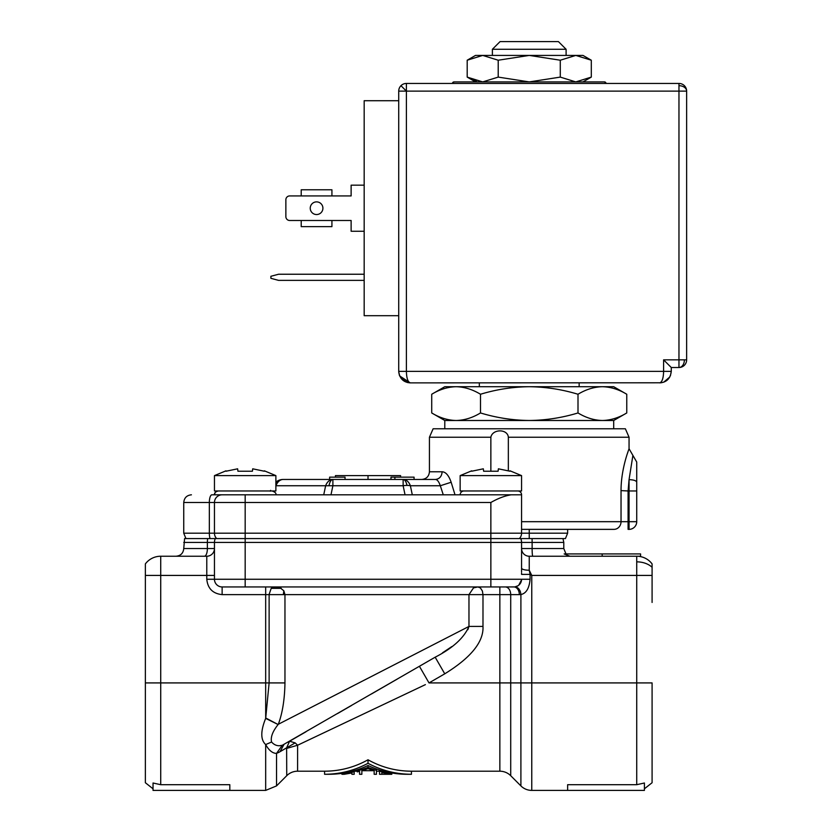 <?xml version="1.0" encoding="UTF-8"?>
<svg xmlns="http://www.w3.org/2000/svg" width="832" height="832" viewBox="0 0 832 832"><rect width="100%" height="100%" fill="white"/><g stroke="black" fill="none" stroke-linecap="round" stroke-linejoin="round"><path stroke-width="1.25" d="M521.57 568.183C522.028 569.442 524.586 570.128 529.246 570.253L531.762 575.422L652.09 575.422L652.09 563.909A19.198 19.198 0 0 0 636.73 556.234L640.578 556.234L640.578 553.925L602.181 553.925L602.181 556.234M207.698 538.574A9.214 3.546 90 0 0 207.376 542.412L207.376 548.548A7.675 2.954 90 0 1 204.422 556.234L206.783 556.234A7.675 7.675 0 0 0 214.458 548.548L214.458 548.548A7.675 7.675 0 0 1 206.783 556.234L160.722 556.234A19.198 19.198 0 0 0 145.361 563.909L145.361 575.422L160.722 575.422L160.722 682.916L265.678 682.916L265.678 594.62L222.134 594.62C212.857 593.663 207.74 588.546 206.783 579.259L206.783 575.422L214.458 575.422L214.458 548.548L183.747 548.548L184.59 538.574L532.054 538.574A9.214 0.77 90 0 1 532.126 542.412L532.126 548.548A7.675 0.645 90 0 0 532.761 556.234L529.246 556.234L532.761 556.234L529.246 556.234L529.246 570.253L530.088 574.392L531.762 575.422L531.762 790.4A15.35 15.35 0 0 1 520.905 785.907L520.905 682.916L510.713 682.916L510.713 775.705L520.905 785.907M425.391 684.632L297.606 745.233L297.596 771.202L324.584 771.202C340.038 771.129 354.515 767.322 368.014 759.782C381.514 767.322 395.99 771.129 411.445 771.202L411.445 774.28L407.108 774.28C393.422 774.238 380.39 771.306 368.014 765.492L368.014 767.416L376.459 770.411L376.459 774.28L374.161 774.28L374.161 770.692L368.014 768.674L361.868 770.692L361.868 774.28L359.57 774.28L359.57 771.326L357.261 771.888L359.57 771.326M286.624 747.802L289.588 741.239L295.162 742.872L279.999 751.722L286.624 747.802L286.738 775.705A15.35 15.35 0 0 1 297.596 771.202M411.445 771.202L499.855 771.202A15.35 15.35 0 0 1 510.713 775.705M499.855 586.945L499.855 594.62L482.986 594.62L482.383 591.001L480.366 587.891L477.88 586.945L473.512 587.891L468.967 594.62L284.96 594.62L284.96 682.916C284.669 699.379 282.464 713.159 278.325 724.266L468.967 626.423L467.844 629.73M272.251 587.621L271.721 587.933M269.131 594.339L271.211 588.338L275.642 586.945L281.247 588.338L271.211 588.338M280.072 587.746L283.826 590.782L284.96 594.62L283.348 594.62L283.826 590.782M529.246 538.574L565.438 538.574L567.632 533.198L529.246 533.198L529.246 538.574L520.728 538.574A9.214 9.214 0 0 1 521.57 542.412L521.57 570.357M215.301 538.574A9.214 9.214 0 0 0 214.458 542.412L214.458 579.259A7.675 7.675 -90 0 0 222.134 586.945L513.895 586.945A7.675 7.675 0 0 0 521.57 579.259L530.088 579.259C529.266 588.318 526.209 593.403 520.905 594.537C520.322 589.763 518.253 587.215 514.686 586.903L505.284 586.945A7.675 5.429 90 0 1 510.713 594.62L519.324 594.62A7.675 5.429 90 0 0 513.895 586.945M521.57 570.721L521.57 571.865M521.57 573.862L521.57 574.392L530.088 574.392L530.088 578.999M519.324 594.62L520.905 594.537L520.905 682.916L636.73 682.916L636.73 556.234L529.246 556.234A7.675 7.675 0 0 1 521.57 548.548L563.794 548.548L563.794 542.412L521.57 542.412A9.214 9.214 0 0 0 520.728 538.574M602.181 553.925L564.138 553.925L569.868 556.234M514.977 586.862L517.972 585.77M518.752 585.208L521.55 579.862M278.075 587.163L279.417 587.506M652.09 575.422L652.09 602.451M531.762 790.4L567.632 790.4L567.632 784.701L636.73 784.701L636.73 682.916L652.09 682.916L652.09 782.725L644.415 788.798M482.986 626.423L468.967 626.423L468.967 594.62L482.986 594.62L482.986 626.423C483.766 641.805 471.026 657.602 444.756 673.816L429.01 682.916L419.411 666.286L424.705 663.229M145.361 575.422L145.361 782.725L153.036 788.798M229.819 790.4L153.036 790.4L153.036 783.006L160.722 784.701L229.819 784.701L229.819 790.4L265.678 790.4L265.678 744.567C260.51 739.825 260.51 731.099 265.678 718.39L269.121 682.916L265.678 682.916L265.678 718.39L278.117 724.537C272.594 731.463 270.421 737.287 271.586 742.019C274.55 745.378 278.117 746.46 282.287 745.274L435.167 657.197C452.722 648.19 463.996 637.936 468.967 626.423M404.092 659.714L403.01 660.275M514.696 586.903L516.745 587.236M517.754 587.829L518.887 588.931M519.969 590.678L520.343 591.604M636.73 784.701L644.415 783.006L644.415 790.4L567.632 790.4M265.762 717.995L278.117 724.537M435.167 657.197L444.756 673.816M271.586 742.019L265.678 744.567C268.944 750.422 272.563 753.366 276.536 753.397L282.287 745.274L279.51 745.732M451.828 646.578L442.478 652.829M350.178 706.264L343.595 710.06M397.738 678.798L386.443 685.329M376.324 691.163L371.467 693.971M304.907 732.399L297.804 736.497M295.162 742.872L297.492 745.098M324.584 771.202L324.584 774.28C339.966 774.207 354.442 770.546 368.014 763.298C381.586 770.546 396.063 774.207 411.445 774.28M368.014 759.782L368.014 763.298M396.812 679.338L387.109 684.944M376.428 691.101L371.873 693.732M305.937 731.806L290.295 740.834M278.179 752.7L279.999 751.722L276.536 753.397L276.536 785.907L265.678 790.4M279.999 751.722L283.972 744.484M324.584 774.28L328.931 774.28C342.607 774.238 355.638 771.306 368.014 765.492M289.567 741.25L288.319 742.321M379.527 770.016L379.527 774.28L391.82 774.28L381.836 772.554L381.836 774.27L391.82 774.27M391.82 772.99L391.82 773.958M379.527 771.274L391.82 773.614M376.459 768.986L376.459 770.411M357.261 769.766L357.261 771.066L368.014 767.416M357.261 771.066L357.261 771.888M341.91 773.354L341.91 774.28L344.209 774.28L351.894 772.98L351.894 774.28L354.193 774.28L354.193 771.846L341.91 773.864M354.193 770.713L354.193 771.846M361.868 770.692L374.161 770.692M215.124 492.658L214.458 494.811L211.9 494.811L511.17 494.811C504.878 495.789 498.108 498.347 490.859 502.486L490.859 542.412L521.57 542.412M508.342 437.226L629.054 437.226L625.373 428.782L433.118 428.782L429.437 437.226L490.859 437.226C492.502 428.771 507.666 428.771 508.342 437.226L508.342 470.746M429.437 437.226L429.437 471.775C428.969 476.434 426.41 478.993 421.762 479.45L403.135 479.45L403.135 485.742L405.049 494.811M275.881 482.102A11.513 11.513 0 0 1 283.234 479.45L332.894 479.45L329.628 479.45L329.628 477.152L345.041 477.152L345.041 479.45M275.881 482.643A11.513 10.639 -90 0 1 283.234 479.45A11.513 8.143 90 0 0 275.974 485.742L403.135 485.742A11.513 5.138 168.1 0 1 406.994 485.41A11.513 4.41 -90 0 0 403.135 479.45A11.513 8.143 90 0 1 410.384 485.742L412.298 494.811M323.731 494.811L325.645 485.742A11.513 8.143 -90 0 1 332.894 479.45L435.438 479.45C439.504 478.993 441.74 476.434 442.135 471.775C445.765 471.931 448.781 475.426 451.162 482.258L455.01 494.811M463.986 490.974A3.838 3.838 0 0 0 460.148 494.811M517.733 490.974A3.838 3.838 0 0 1 521.57 494.811L521.57 533.198A7.675 7.675 0 0 1 519.376 538.574A7.675 7.675 0 0 0 521.57 533.198L245.17 533.198L245.17 542.412L490.859 542.412L490.859 579.259L521.57 579.259M521.57 521.685L621.036 521.685L621.036 490.974C620.922 467.958 629.699 447.325 629.054 448.739L632.892 455.395L629.054 479.648L628.087 490.974L621.036 490.61M628.087 451.485L627.474 453.294M222.134 494.811A7.675 7.675 0 0 0 214.458 502.486L214.458 533.198A7.675 7.675 -90 0 0 216.653 538.574M629.054 529.36L628.087 529.36L629.054 529.36A7.675 7.675 0 0 0 636.73 521.685L629.054 521.685L629.054 529.36M628.087 529.36L628.087 521.685L621.036 521.685A7.675 7.062 90 0 1 613.974 529.36L521.57 529.36M490.859 470.818L490.859 437.226M632.892 455.395L636.73 462.041L636.73 482.165C636.241 480.646 633.682 479.804 629.054 479.648L629.054 521.685L628.087 521.685L628.087 490.974L636.73 490.974L636.73 482.165L636.73 521.685M443.279 494.811L440.315 485.742C438.88 481.645 437.258 479.554 435.438 479.45L403.135 479.45L435.438 479.45M270.483 490.62L270.202 491.171M270.306 490.974L270.608 490.37M335.442 477.152L335.442 475.613L368.014 475.613L368.014 479.45M390.988 479.45L390.988 477.152L394.888 477.152L394.888 479.45M400.587 477.152L400.587 475.613L368.014 475.613M414.076 479.45L414.076 477.152L394.888 477.152M329.035 485.41L329.035 485.41A11.513 4.41 -90 0 1 332.894 479.45L332.894 485.742L330.98 494.811M529.246 386.714L456.102 386.714C464.412 386.911 472.534 389.428 480.49 394.254C496.382 389.428 512.637 386.911 529.246 386.714C545.854 386.911 562.11 389.428 578.001 394.254C585.957 389.428 594.079 386.911 602.389 386.714C610.688 386.911 618.821 389.428 626.766 394.254L613.704 386.714L529.246 386.714L579.155 386.714L579.155 382.876M479.336 386.714L479.336 382.876M444.787 428.782L444.787 420.493L431.725 412.953L431.725 394.254C439.67 389.428 447.803 386.911 456.102 386.714L444.787 386.714L431.725 394.254M613.704 428.782L613.704 420.493L626.766 412.953L626.766 394.254M444.787 420.493L613.704 420.493M492.388 49.275L500.074 41.6L558.418 41.6L566.103 49.275L492.388 49.275L492.388 55.422M566.103 49.275L566.103 55.422M480.49 394.254L480.49 412.953C472.534 417.778 464.412 420.295 456.102 420.493C447.803 420.295 439.67 417.778 431.725 412.953M480.49 412.953C496.382 417.778 512.637 420.295 529.246 420.493C545.854 420.295 562.11 417.778 578.001 412.953L578.001 394.254M578.001 412.953C585.957 417.778 594.079 420.295 602.389 420.493C610.688 420.295 618.821 417.778 626.766 412.953M275.881 475.613L214.458 475.613L214.458 490.974L275.881 490.974L275.881 475.613L264.358 470.818M252.71 468.811L264.316 471.224L252.71 468.811L252.408 471.224L237.931 471.224L237.64 468.811L226.034 471.224L237.64 468.811M237.931 471.224L252.408 471.224M460.148 475.613L521.57 475.613L521.57 490.974L460.148 490.974L460.148 475.613L471.671 470.818M490.859 490.974L492.627 490.974M498.389 468.811L509.995 471.224L498.389 468.811L498.098 471.224L483.621 471.224L483.319 468.811L471.713 471.224L483.319 468.811M398.726 100.714L398.726 315.692L364.177 315.692L364.177 100.714L398.726 100.714L398.726 91.125A7.675 7.675 0 0 1 406.401 83.439L406.401 91.125L398.726 91.125A7.675 7.675 0 0 1 400.972 85.696L406.401 91.125L406.401 371.353C406.567 378.144 407.846 381.982 410.238 382.876L661.118 382.793M686.639 359.84L684.393 359.84A7.675 5.429 90 0 1 678.964 367.515A7.675 7.675 0 0 0 686.639 359.84L686.639 91.125A7.675 7.675 0 0 0 678.964 83.439L406.401 83.439M398.726 315.692L398.726 371.353C399.589 378.539 403.437 382.377 410.238 382.876L399.672 375.939M398.736 371.79L399.641 375.846M322.91 208.208A6.334 6.334 0 0 1 316.576 214.542A6.334 6.334 0 0 1 310.242 208.208A6.334 6.334 0 0 1 316.576 201.874A6.334 6.334 0 0 1 322.91 208.208M364.177 185.172L351.125 185.172L351.125 195.926L331.926 195.926L331.926 189.779L301.215 189.779L301.215 195.926L289.702 195.926A3.838 3.838 0 0 0 285.865 199.763L285.865 216.653A3.838 3.838 0 0 0 289.702 220.49L301.215 220.49L301.215 226.637L331.926 226.637L331.926 220.49L351.125 220.49L351.125 231.244L364.177 231.244M364.177 274.238L278.574 274.238L270.889 276.286L270.889 278.314L278.574 280.374L364.177 280.374M351.125 195.926L289.702 195.926M285.865 199.763L285.865 216.653M289.702 220.49L351.125 220.49M684.393 359.84L678.964 359.84L678.964 367.515L671.278 367.515L671.278 371.353L663.603 371.353C663.437 378.144 662.158 381.982 659.766 382.876C666.578 382.377 670.415 378.539 671.278 371.353L670.405 375.762M663.728 382.169L669.843 376.938M661.034 382.221L659.766 382.876M398.726 371.353L663.603 371.353L663.603 359.84L671.278 367.515M678.964 83.439L678.964 85.696A7.675 5.429 0 0 1 686.639 91.125L406.401 91.125M604.49 81.91L606.018 83.439A1.539 1.539 -90 0 0 604.49 81.91L454.002 81.91L452.473 83.439A1.539 1.539 90 0 1 454.002 81.91M560.279 77.106L560.279 60.216L575.786 55.422L582.993 55.422L591.302 60.216L575.786 55.422L591.302 60.216L591.302 77.106L575.786 81.91L560.279 77.106L529.246 81.91L498.212 77.106L482.706 81.91L467.189 77.106L476.414 81.068M475.498 81.91L467.189 77.106L467.189 60.216L482.706 55.422L467.189 60.216L475.498 55.422L482.706 55.422L498.212 60.216L498.212 77.106M560.279 60.216L529.246 55.422L498.212 60.216M575.786 55.422L482.706 55.422M636.73 561.85A19.198 13.572 0 0 1 652.09 567.278M286.738 748.405L297.606 745.233M429.01 682.916L510.713 682.916L510.713 594.62L499.855 594.62L499.855 771.202M183.747 542.412L245.17 542.412L245.17 579.259L490.859 579.259L490.859 586.945M206.783 579.259L245.17 579.259L245.17 586.945M529.246 556.234A7.675 7.675 0 0 1 521.57 548.548M160.722 556.234L160.722 575.422L206.783 575.422L206.783 556.234M283.348 594.62L265.678 594.62L265.678 586.945M222.134 586.945L222.134 594.62M284.96 682.916L269.121 682.916L269.121 594.62M145.361 682.916L160.722 682.916L160.722 784.701M282.287 745.274L276.536 753.397M470.548 494.811L521.57 494.811M529.246 529.36L529.246 533.198L521.57 533.198M490.859 502.486L245.17 502.486L245.17 533.198L209.342 533.198A7.675 2.558 90 0 0 210.07 538.574M211.9 494.811A7.675 2.558 90 0 0 209.342 502.486L209.342 533.198L183.747 533.198L185.942 538.574M245.17 494.811L245.17 502.486L183.747 502.486L183.747 533.198M429.437 471.775L442.135 471.775M406.994 485.41A11.513 5.138 168.1 0 1 410.384 485.742L440.315 485.742L451.162 482.258M678.964 85.696L678.964 359.84L663.603 359.84M562.962 538.574L563.794 542.412M183.747 548.548C183.29 553.207 180.731 555.766 176.072 556.234M565.989 553.925L563.794 548.548M521.57 574.392L521.57 572.915L521.57 574.392M337.532 713.565L351.562 705.463M372.913 693.139L392.756 681.678M286.738 775.705L276.536 785.907M354.193 771.202L357.261 771.202M376.459 771.202L379.527 771.202M275.881 494.811C276.422 493.303 275.142 492.024 272.043 490.974M629.054 437.226L629.054 448.739M567.632 529.36L567.632 533.198M218.223 490.974L218.296 490.974C215.53 491.66 214.25 492.939 214.458 494.811M183.747 502.486C184.215 497.838 186.774 495.279 191.422 494.811M214.458 475.613L225.982 470.818M521.57 475.613L510.047 470.818M398.767 372.351L399.433 375.336M399.516 375.544L401.19 378.477L407.306 382.491L410.03 382.876M582.993 81.91L591.302 77.106"/></g></svg>
